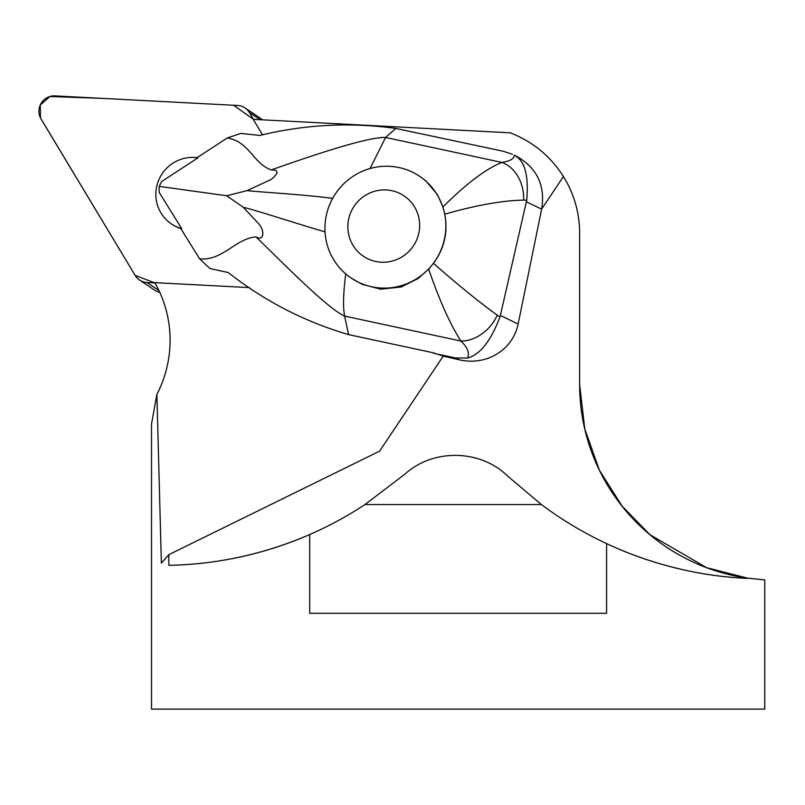 <?xml version="1.0" encoding="UTF-8"?>
<svg xmlns="http://www.w3.org/2000/svg" width="805" height="805" viewBox="0 0 805 805"><rect width="100%" height="100%" fill="white"/><g stroke="black" fill="none" stroke-linecap="round" stroke-linejoin="round"><path stroke-width="1.21" d="M151.582 423.631L156.884 394.43L161.382 563.158L168.829 554.665L168.829 565.321C193.431 564.919 247.437 561.608 309.694 534.54A369.072 369.072 0 0 1 168.829 565.321M345.788 273.7C343.262 292.919 342.87 307.047 344.621 316.093L348.555 334.598L432.879 352.701L443.434 356.172L459.444 359.845A50.463 47.908 25.7 0 0 518.138 324.013L541.644 209.159A50.463 47.908 25.7 0 0 541.674 209.028L563.44 176.516A107.317 107.317 0 0 1 579.64 233.219L579.64 384.609L584.782 428.954L599.403 470.251L622.124 506.144L650.027 534.762L706.589 567.676L747.442 578.141M579.64 384.609A195.464 195.464 0 0 0 747.442 578.111L764.75 579.922L764.75 709.104L151.521 709.104L151.521 423.631M747.442 578.111L747.442 578.393C722.91 577.336 668.422 572.476 606.578 543.606L606.578 613.289L309.694 613.289L309.694 534.54A369.072 369.072 0 0 0 364.997 504.534L405.066 474.024C433.342 448.365 480.505 449.341 507.703 476.127L541.363 504.534L364.997 504.534M168.829 554.665L379.588 451.162L443.223 356.102M747.442 578.393A373.128 373.128 0 0 1 541.363 504.534M348.555 334.598C304.562 321.718 264.483 301.03 228.298 272.563L209.894 268.508L199.6 258.838L180.743 228.459L181.719 228.69A36.507 35.762 123.8 0 1 171.515 224.011A36.507 35.762 123.8 0 1 158.474 180.682A36.507 35.762 123.8 0 1 197.97 157.82L161.584 181.578L159.209 186.368L159.128 192.274L181.719 228.69M262.541 134.827L253.233 119.351L510.229 132.825C532.739 141.579 550.469 156.14 563.44 176.516M249.278 287.596L154.802 282.646A116.896 114.511 123.8 0 1 156.884 394.43M541.674 209.028C545.418 185.462 537.015 167.853 516.448 156.22L514.103 155.174C524.669 160.155 528.875 175.158 526.732 200.173L523.592 200.123C502.853 200.455 476.58 205.134 444.752 214.15C448.154 232.162 444.39 248.544 433.472 263.316C458.236 285.101 479.488 302.368 497.218 315.137L499.925 317.069C490.849 340.998 480.062 354.653 467.584 358.024L455.539 357.963L433.684 353.274M512.312 154.228L502.954 151.179L395.829 128.438L385.585 137.454C366.195 136.729 302.922 158.776 271.275 169.915C252.549 163.103 249.761 141.791 227.282 137.967M518.138 324.013L500.358 315.459L526.732 200.173M497.218 315.137A34.494 25.559 133.5 0 1 460.953 341.058C450.226 324.475 439.47 300.486 428.663 269.091L418.228 278.47L401.252 286.983L380.695 289.196L362.2 284.356L351.282 278.127A61.321 60.073 -56.2 0 0 444.29 239.81A61.321 60.073 -56.2 0 0 419.506 176.215A61.321 60.073 -56.2 0 0 326.498 214.532A61.321 60.073 -56.2 0 0 351.282 278.127M199.57 258.808C222.401 261.192 235.12 238.823 255.93 236.861C263.376 241.51 265.429 231.971 258.938 224.001L243.301 207.318L226.648 195.766L247.125 190.624L271.215 179.435C278.912 172.934 278.933 169.764 271.275 169.915M467.584 358.024C469.798 353.143 467.584 347.488 460.953 341.058L344.621 316.093C326.88 308.204 279.758 259.784 255.93 236.861M325.2 231.941C294.238 222.905 257.62 210.679 243.301 207.318M240.886 133.389L227.322 137.947L197.054 157.689M332.898 198.372C300.808 194.257 261.846 192.264 247.125 190.624M370.059 168.537L385.585 137.454L501.918 162.419A34.494 27.008 81.2 0 1 523.592 200.123M240.866 133.399L259.743 135.451C304.954 124.453 350.316 122.119 395.829 128.438M226.648 195.766L159.209 186.368M444.752 214.15L442.901 206.986L437.457 194.619L425.624 180.662L419.506 176.215M442.901 206.986C466.246 183.681 485.918 168.819 501.918 162.419C510.33 161.05 514.395 158.635 514.103 155.174M500.358 315.459L499.925 317.069M428.663 269.091L433.472 263.316M418.731 233.581A36.406 35.672 123.8 0 1 359.241 252.971A36.406 35.672 123.8 0 1 373.299 191.671A36.406 35.672 123.8 0 1 418.731 233.581M159.813 292.406A15.215 14.903 123.8 0 1 154.832 290.283L139.577 280.07A15.215 14.903 -56.2 0 0 146.983 282.525L154.973 282.947L135.149 275.401L40.512 117.993L40.25 105.053L49.92 96.499L102.346 98.371L233.591 105.254L253.515 119.371L249.409 112.539A15.215 14.903 -56.2 0 0 237.616 105.465L54.992 95.896A15.215 14.903 -56.2 0 0 41.065 119.009L135.18 275.451A15.215 14.903 -56.2 0 0 139.577 280.07M245.012 107.92L260.267 118.124A15.215 14.903 123.8 0 1 262.36 119.834M171.515 224.011L171.988 224.333A36.507 35.762 -56.2 0 0 180.823 228.6M541.644 209.159L526.42 201.824M459.444 359.845L455.539 357.963M260.126 119.714L249.409 112.539M146.983 282.525L158.937 290.535"/></g></svg>
